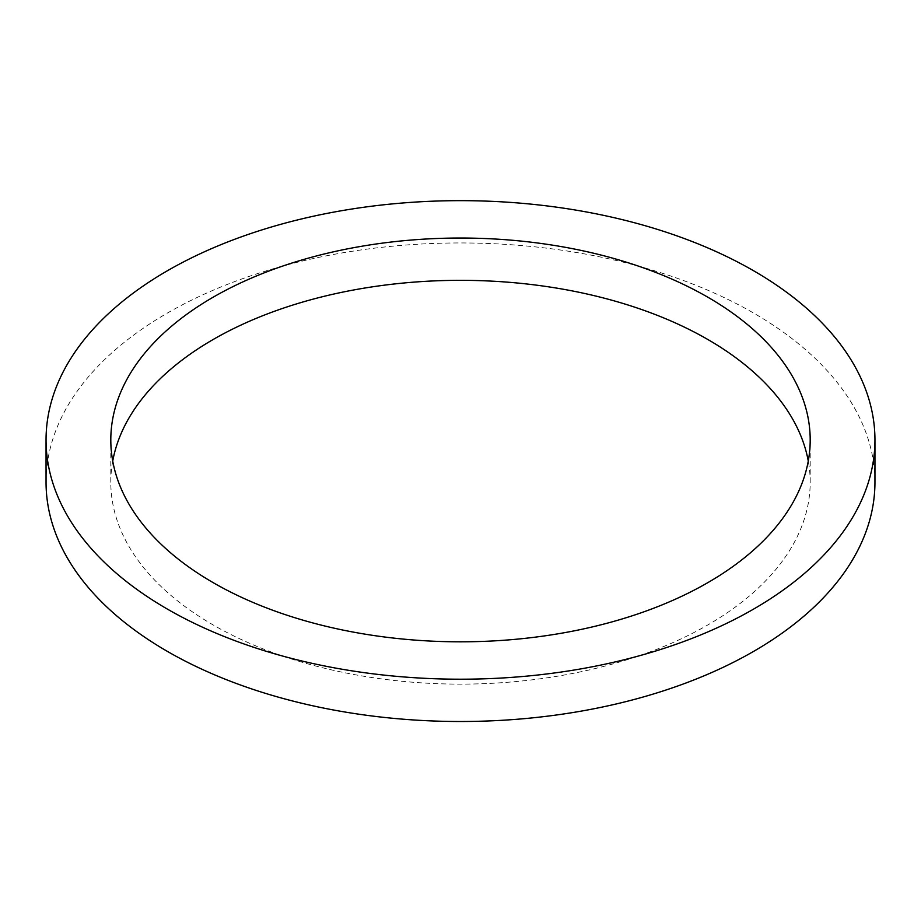 <?xml version="1.0" encoding="UTF-8"?>
<svg xmlns="http://www.w3.org/2000/svg" width="921" height="921" viewBox="0 0 921 921"><rect width="100%" height="100%" fill="white"/><g stroke="black" fill="none" stroke-linecap="round" stroke-linejoin="round"><path stroke-width="0.69" stroke-dasharray="4.61 3.45" d="M112.73 461.076A349.692 201.895 0 0 0 110.808 482.224A349.692 201.895 0 0 0 213.235 624.991A349.692 201.895 0 0 0 594.321 668.75A349.692 201.895 0 0 0 810.192 482.224A349.692 201.895 0 0 0 808.27 461.076M46.05 482.224A414.45 239.276 180 0 1 460.5 242.948A414.45 239.276 180 0 1 874.95 482.224M810.192 482.224L810.192 439.927M110.808 482.224L110.808 439.927"/><path stroke-width="1.38" d="M213.235 582.682A349.692 201.895 180 0 1 110.808 439.927A349.692 201.895 180 0 1 460.5 238.032A349.692 201.895 180 0 1 810.192 439.927A349.692 201.895 180 0 1 594.321 626.453A349.692 201.895 180 0 1 213.235 582.682M808.27 461.076A349.692 201.895 0 0 0 460.5 280.329A349.692 201.895 0 0 0 112.73 461.076M167.438 609.126A414.45 239.276 180 0 1 46.05 439.927A414.45 239.276 180 0 1 460.5 200.651A414.45 239.276 180 0 1 874.95 439.927A414.45 239.276 180 0 1 619.108 660.99A414.45 239.276 180 0 1 167.438 609.126M874.95 439.927L874.95 482.224A414.45 239.276 180 0 1 619.108 703.287A414.45 239.276 180 0 1 167.438 651.423A414.45 239.276 180 0 1 46.05 482.224L46.05 439.927"/></g></svg>
